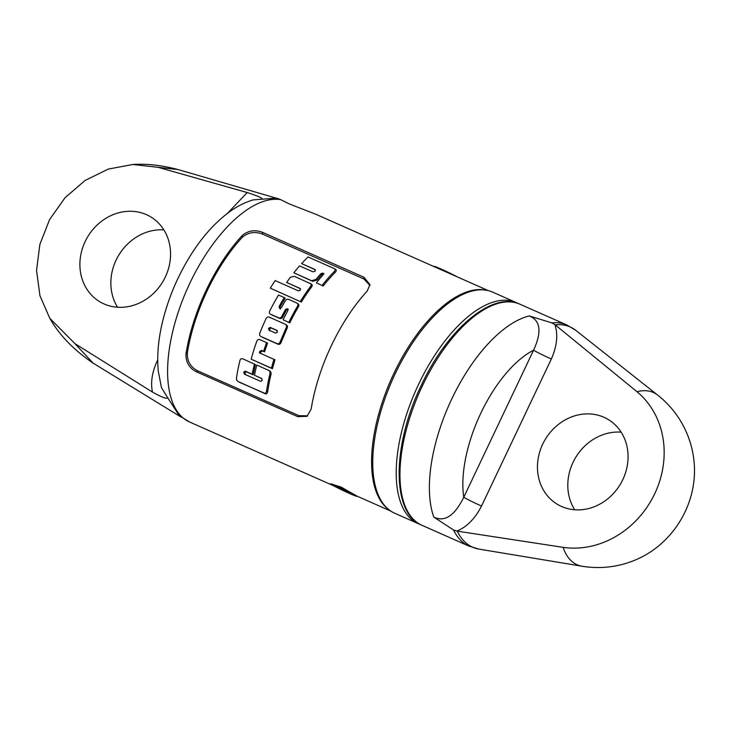 <?xml version="1.0" encoding="UTF-8"?>
<svg xmlns="http://www.w3.org/2000/svg" width="731" height="731" viewBox="0 0 731 731"><rect width="100%" height="100%" fill="white"/><g stroke="black" fill="none" stroke-linecap="round" stroke-linejoin="round"><path stroke-width="1.1" d="M388.38 509.269A120.524 55.958 -66.1 0 1 394.018 373.166A120.524 55.958 -66.1 0 1 485.411 290.079M262.584 234.112C254.827 231.234 248.01 232.348 242.135 237.447A118.212 54.88 113.9 0 0 187.364 352.79C186.944 360.95 190.38 366.962 197.662 370.836L196.31 371.75L297.681 416.624L307.029 416.314L311.15 409.113A120.524 55.958 -66.1 0 1 331.445 345.461A120.524 55.958 -66.1 0 1 367.2 291.075L369.95 284.597L363.883 277.213L262.511 232.339L262.584 234.112L363.956 278.986L363.883 277.213M196.31 371.75C189.027 367.876 185.592 361.863 186.003 353.713A120.524 55.958 -66.1 0 1 206.297 290.061A120.524 55.958 -66.1 0 1 242.052 235.674C247.928 230.576 254.754 229.47 262.511 232.339M330.659 483.821A14.483 0.731 -154.6 0 0 332.02 484.845A14.483 0.731 -154.6 0 0 346.576 492.164A14.483 0.731 -154.6 0 0 356.838 496.248A14.483 0.731 -154.6 0 0 355.485 495.225A14.483 0.731 -154.6 0 0 340.92 487.906A14.483 0.731 -154.6 0 0 330.659 483.821L341.267 487.157L356.911 496.075L390.802 511.079M333.729 485.813L189.53 421.979A120.524 55.958 -66.1 0 1 190.023 282.86A120.524 55.958 -66.1 0 1 280.768 199.664L289.147 203.867L316.03 214.357L488.381 290.655M280.768 199.664L278.063 198.704M277.679 198.567L178.026 169.546L132.786 164.484L108.279 169.089L85.143 180.429L65.086 197.672L49.607 219.547L39.858 244.419L36.55 270.433L39.94 295.68L49.772 318.277L74.909 343.616L152.468 392.09C150.467 382.889 151.993 372.627 157.055 361.306L157.722 359.908M278.703 198.786L275.486 198.183L253.237 199.874C244.565 202.478 236.296 206.727 228.438 212.62C214.064 223.476 201.171 238.151 189.758 256.663C176.865 277.716 167.655 300.002 162.118 323.513C158.161 340.609 156.882 356.545 158.307 371.33L161.46 387.604L167.582 397.573L179.241 415.647L189.53 421.979M227.341 213.452L247.215 192.555C264.375 198.037 261.725 198.832 261.817 199.106M247.215 192.555L158.563 167.445M167.582 397.573C167.253 397.719 168.194 400.816 152.468 392.09M165.307 277.031A49.489 43.759 -59.1 0 0 150.641 216.833A49.489 43.759 -59.1 0 0 85.152 241.55A49.489 43.759 -59.1 0 0 99.809 301.748A49.489 43.759 -59.1 0 0 165.307 277.031M163.863 229.872A49.489 43.759 -59.1 0 0 116.11 260.081A49.489 43.759 -59.1 0 0 117.554 307.239M418.205 523.634L394.74 513.244A120.917 56.132 113.9 0 1 395.243 373.678A120.917 56.132 -66.1 0 1 492.63 292.117L516.095 302.506A120.917 56.132 -66.1 0 0 418.708 384.067A120.917 56.132 113.9 0 0 418.205 523.634A120.917 56.132 113.9 0 0 420.087 524.383M516.095 302.506A120.917 56.132 -66.1 0 1 517.913 303.392M369.932 285.483L363.956 278.986M197.662 370.836L299.034 415.711L307.687 415.82M269.2 370.654C270.817 371.266 271.384 372.673 270.872 374.893A118.212 54.88 -66.1 0 0 267.729 391.396C267.336 393.68 266.395 394.411 264.887 393.57L238.626 381.765C236.972 381.153 236.277 379.736 236.561 377.516A120.524 55.958 -66.1 0 1 239.823 360.94C240.344 358.83 241.44 358.172 243.112 358.976L255.457 364.595L253.154 374.811L246.292 371.777L244.766 372.764L245.662 374.875M261.936 378.695L254.47 375.231A120.524 55.958 -66.1 0 1 256.809 365.016L269.638 370.882M260.373 353.384L260.839 351.839L262.575 351.017L264.54 351.858L267.519 343.141L260.108 339.714C258.546 338.937 257.385 339.586 256.636 341.642A120.524 55.958 -66.1 0 0 251.172 359.195L272.416 368.735L274.947 359.835L259.404 352.799L259.87 351.255L261.616 350.432L263.58 351.282L266.577 342.574M285.922 324.665C287.53 325.313 287.886 326.611 286.981 328.566L286.049 328.009C286.954 326.053 286.607 324.756 284.989 324.116L269.593 317.3C268.012 316.532 266.76 317.117 265.856 319.063A120.524 55.958 -66.1 0 0 259.971 332.76C259.203 334.67 259.651 335.977 261.314 336.68L276.62 343.451C278.31 344.21 279.498 343.643 280.183 341.77L286.049 328.009M262.255 337.238L277.561 344.018C279.251 344.767 280.439 344.21 281.124 342.336L286.981 328.566M288.361 309.24L286.461 309.981L285.529 309.423L287.42 308.683L287.877 310.547A120.524 55.958 -66.1 0 0 283.098 319.767L289.759 322.883A118.212 54.88 -66.1 0 1 298.248 307.139L297.307 306.572C298.394 304.772 298.084 303.52 296.375 302.817L289.065 299.546C287.539 298.796 286.241 299.317 285.154 301.108A120.524 55.958 -66.1 0 0 281.462 307.623L279.571 308.409L279.105 306.581A120.524 55.958 -66.1 0 1 284.258 297.59L278.538 295.05A120.524 55.958 -66.1 0 0 269.885 310.675C268.944 312.493 269.3 313.745 270.945 314.431L278.273 317.629C279.918 318.378 281.17 317.848 282.038 316.039A120.524 55.958 -66.1 0 1 285.529 309.423M271.877 314.988L279.205 318.186C280.841 318.935 282.102 318.405 282.97 316.596A118.212 54.88 -66.1 0 1 286.461 309.981M280.512 308.975L280.037 307.139A118.212 54.88 -66.1 0 1 285.209 298.157L284.258 297.59M297.325 303.392C299.025 304.087 299.335 305.339 298.248 307.139M300.532 288.763L286.653 282.468A120.524 55.958 -66.1 0 1 290.408 277.25L294.401 276.355L311.205 283.984M310.83 283.783C312.448 284.45 312.64 285.593 311.415 287.21L310.41 286.607C311.625 284.989 311.424 283.838 309.816 283.18M301.318 302.04L270.296 288.16L301.318 302.04A118.212 54.88 -66.1 0 1 311.415 287.21M334.981 269.099C336.644 269.684 336.708 270.79 335.191 272.416L334.049 271.731C335.547 270.095 335.465 268.981 333.811 268.396L307.979 256.937L301.583 263.571L315.5 269.903M323.166 286.004L316.422 282.833L323.166 286.004A118.212 54.88 -66.1 0 1 335.191 272.416M324.098 273.75L321.932 274.372L320.845 273.714L323.001 273.092L323.193 274.719A120.524 55.958 -66.1 0 0 316.422 282.833M317.053 280.037L316.011 279.406L311.662 280.704L293.853 272.8L312.694 281.325L317.053 280.037A118.212 54.88 -66.1 0 1 321.932 274.372M267.729 391.396L266.605 390.729C266.203 393.004 265.252 393.717 263.745 392.885L239.768 382.45M253.154 374.811L252.094 374.181L254.443 363.992M252.094 374.181L245.232 371.138L243.697 372.125L244.373 374.117M261.534 378.375L262.246 380.358L260.739 381.381L244.583 374.226M261.744 378.521L254.47 375.231M268.186 370.05C269.812 370.663 270.36 372.07 269.849 374.272A120.524 55.958 -66.1 0 0 266.605 390.729M264.54 351.858L263.58 351.282M262.575 351.017L261.616 350.432M272.416 368.735L271.411 368.132L273.97 359.259M271.411 368.132L251.172 359.195M284.989 324.116L286.333 324.884M275.587 333.108L269.154 330.257L268.505 328.31L270.324 327.451L276.793 330.311L277.369 332.23L275.587 333.108M277.332 330.695L271.256 328.009L269.437 328.868L270.086 330.814M289.759 322.883L283.098 319.767M296.375 302.817L297.773 303.621M288.827 322.325A120.524 55.958 -66.1 0 1 297.307 306.572M270.296 288.16A120.524 55.958 -66.1 0 1 275.185 280.603L298.358 290.837L300.322 290.143L300.002 288.38L286.653 282.468M300.368 301.464A120.524 55.958 -66.1 0 1 310.41 286.607M333.811 268.396L335.383 269.3M322.133 285.382A120.524 55.958 -66.1 0 1 334.049 271.731M316.011 279.406A120.524 55.958 -66.1 0 1 320.845 273.714M293.853 272.8A120.524 55.958 -66.1 0 1 299.546 265.91L312.959 271.831L315.152 271.155L314.942 269.483L301.583 263.571M433.849 266.513L433.931 266.349A14.483 0.731 25.4 0 1 442.675 269.739A14.483 0.731 25.4 0 1 457.03 276.775M350.058 493.279L344.237 489.797L336.954 487.029L350.24 492.886M343.259 490.273L343.616 489.523M551.348 358.994A14.684 0.74 -154.6 0 1 533.575 350.213C541.954 331.92 540.529 320.498 529.299 315.947L551.896 322.892L554.875 324.591C558.219 334.551 557.04 346.028 551.348 358.994L481.519 506.044C475.059 518.681 466.826 527.024 456.829 531.081L563.108 547.345A88.844 78.564 120.9 0 0 654.72 493.736A88.844 78.564 120.9 0 0 637.003 391.725L554.875 324.591M456.829 531.081L453.558 529.993L433.794 517.082C444.667 522.373 454.655 515.766 463.756 497.263A14.684 0.74 -154.6 0 0 481.519 506.044M563.108 547.345A94.189 43.723 -66.1 0 0 582.114 566.233A96.574 96.574 0 0 0 640.53 557.634A88.844 78.564 -59.1 0 0 685.057 511.901A88.844 78.564 -59.1 0 0 694.45 467.566A96.574 96.574 0 0 0 657.827 395.206A94.189 43.723 113.9 0 0 637.003 391.725M621.158 432.158A49.443 43.723 -59.1 0 0 575.589 457.588A49.443 43.723 -59.1 0 0 574.703 509.772M561.582 506.492A49.443 43.723 -59.1 0 0 621.606 482.003A49.443 43.723 -59.1 0 0 608.155 419.457A49.443 43.723 -59.1 0 0 603.943 417.273A49.443 43.723 -59.1 0 0 543.928 441.762A49.443 43.723 -59.1 0 0 557.369 504.308A49.443 43.723 -59.1 0 0 561.582 506.492M157.741 361.607A14.684 0.74 25.4 0 1 157.055 361.306M181.005 417.026L93.111 363.124L74.909 343.616M187.364 352.79L186.003 353.713M242.052 235.674L242.135 237.447M297.681 416.624L299.034 415.711M264.887 393.57L263.745 392.885M246.292 371.777L245.232 371.138M244.766 372.764L243.697 372.125M270.872 374.893L269.849 374.272M260.839 351.839L259.87 351.255M281.124 342.336L280.183 341.77M277.561 344.018L276.62 343.451M269.437 328.868L268.505 328.31M271.256 328.009L270.324 327.451M282.97 316.596L282.038 316.039M279.205 318.186L278.273 317.629M280.037 307.139L279.105 306.581M312.694 281.325L311.662 280.704M519.851 304.169C492.164 290.865 447.262 329.453 421.294 385.292C392.209 445.033 391.131 513.061 421.961 525.297A120.917 56.132 -66.1 0 1 422.454 385.73A120.917 56.132 -66.1 0 1 519.851 304.169L566.909 325.003A120.917 56.132 -66.1 0 0 551.896 322.892M529.299 315.947A120.917 56.132 113.9 0 0 451.868 398.751A120.917 56.132 113.9 0 0 433.794 517.082M421.961 525.297L469.019 546.13A120.917 56.132 -66.1 0 1 453.558 529.993M533.575 350.213A96.967 45.011 113.9 0 0 463.756 497.263L533.575 350.213M657.827 395.206L575.9 330.43A120.432 55.912 113.9 0 0 555.231 324.866M457.277 531.163A120.432 55.912 113.9 0 0 479.088 549.127L469.019 546.13M93.111 363.124C73.794 350.048 59.348 335.1 49.772 318.277M132.786 164.484C146.62 163.552 161.706 165.243 178.026 169.546M575.9 330.43L566.909 325.003M582.114 566.233L479.088 549.127"/></g></svg>
